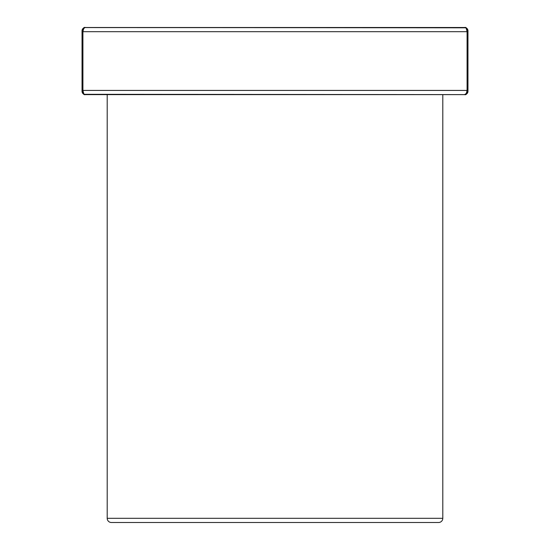 <?xml version="1.0" encoding="UTF-8"?>
<svg xmlns="http://www.w3.org/2000/svg" width="550" height="550" viewBox="0 0 550 550"><rect width="100%" height="100%" fill="white"/><g stroke="black" fill="none" stroke-linecap="round" stroke-linejoin="round"><path stroke-width="0.82" d="M107.202 94.621L107.202 518.306L107.202 94.621L107.202 518.306L442.798 518.306A4.194 4.194 0 0 1 438.604 522.5A4.194 4.194 0 0 0 442.798 518.306L107.202 518.306A4.194 4.194 0 0 0 111.396 522.5L438.604 522.5A4.194 4.194 0 0 0 442.798 518.306L442.798 94.621L442.798 518.306L107.202 518.306A4.194 4.194 0 0 0 111.396 522.5L112.186 522.5M465.382 27.706L84.913 27.576L83.648 28.703L82.912 31.694L82.032 31.694L82.032 90.427L82.032 30.855A3.355 3.355 0 0 1 85.388 27.5L85.381 27.5A3.355 3.355 0 0 0 82.032 30.855L82.032 31.694L82.032 30.855A3.355 3.355 0 0 1 85.388 27.5L464.612 27.5C465.905 27.39 466.73 28.793 467.087 31.694L82.912 31.694L82.912 90.427L467.087 90.427L467.087 31.694L82.912 31.694C83.27 28.786 84.095 27.39 85.388 27.5L465.547 27.809M467.967 91.218L467.967 91.266A3.355 3.355 0 0 1 464.612 94.621L466.352 93.417L467.087 90.427C466.73 93.335 465.905 94.731 464.612 94.621C465.933 95.081 467.053 93.961 467.967 91.272A3.355 3.355 0 0 1 464.612 94.621L84.453 94.311M84.617 94.407L85.388 94.621A3.355 3.355 0 0 1 82.032 91.266L82.032 90.427L467.967 90.427L467.967 91.266A3.355 3.355 0 0 1 464.612 94.621L85.388 94.621C84.095 94.724 83.27 93.328 82.912 90.427L82.032 90.427L82.032 90.826L82.032 31.694L82.912 31.694L82.912 90.427L467.087 90.427L467.087 31.694L466.324 28.655M466.462 93.211L467.087 90.427L467.087 31.694L82.912 31.694L82.912 90.427L83.676 93.459M467.967 90.427L467.967 31.694L467.087 31.694L467.967 31.694L467.967 90.427L467.087 90.427L467.967 90.427L467.967 30.855A3.355 3.355 0 0 0 464.612 27.5A3.355 3.355 0 0 1 467.967 30.855A3.355 3.355 0 0 0 464.612 27.5L466.152 27.871M464.612 94.621L85.388 94.621A3.355 3.355 0 0 1 82.032 91.266A3.355 3.355 0 0 0 85.388 94.621L83.847 94.243M107.202 518.306A4.194 4.194 0 0 0 111.396 522.5M442.798 518.306L442.798 94.621M82.032 31.694L82.912 31.694L83.538 28.909M467.967 31.694L467.087 31.694L467.005 30.628M82.032 90.427L82.912 90.427L82.995 91.493M466.414 28.022L467.961 30.628M464.612 27.5C465.939 27.046 467.053 28.16 467.967 30.855M83.586 94.091L82.039 91.493M85.388 27.5C84.067 27.039 82.947 28.153 82.032 30.848M85.388 94.621C84.061 95.074 82.947 93.961 82.032 91.266"/></g></svg>
